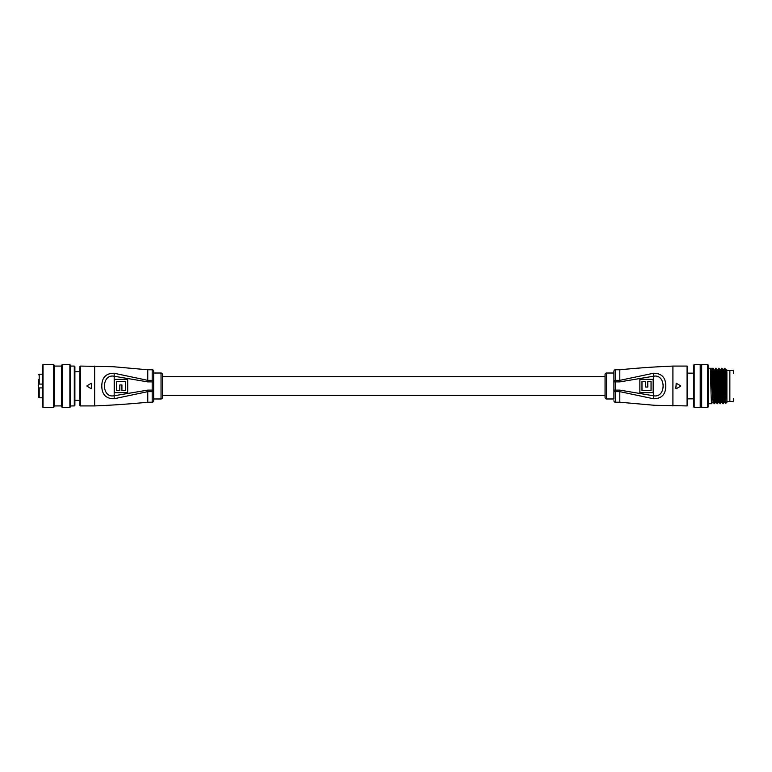<?xml version="1.0" encoding="UTF-8"?>
<svg xmlns="http://www.w3.org/2000/svg" width="772" height="772" viewBox="0 0 772 772"><rect width="100%" height="100%" fill="white"/><g stroke="black" fill="none" stroke-linecap="round" stroke-linejoin="round"><path stroke-width="1.16" d="M605.065 376.707L162.516 376.707M605.065 395.293L162.516 395.293M161.039 373.021A1.476 1.476 0 0 1 162.516 374.497L162.516 397.503A1.476 1.476 0 0 1 161.039 398.979L161.039 373.021L153.667 373.021L153.667 371.245L153.667 400.755A1.476 1.476 0 0 1 152.19 402.231L152.19 391.645L147.761 391.645L114.179 398.738C105.996 398.777 101.875 394.531 101.798 386C101.875 377.479 106.005 373.223 114.179 373.262L147.761 380.355L147.761 369.769L112.905 366.7L80.491 366.082L80.491 405.918A0.589 0.589 0 0 1 79.902 405.329L79.902 366.671A0.589 0.589 0 0 1 80.491 366.082M153.667 373.021L153.667 398.979L161.039 398.979M153.667 371.245A1.476 1.476 0 0 0 152.19 369.769L147.761 369.769M87.043 386.251L91.26 388.692M91.26 383.308L87.043 385.749M94.657 366.082L94.657 405.918L80.491 405.918M152.19 402.231L147.761 402.231L147.761 390.111L152.19 390.111L152.19 381.889L147.761 381.889L113.831 376.186C101.354 373.986 101.354 398.024 113.831 395.814L147.761 390.111M114.42 392.639L114.42 379.361L127.698 379.361L127.698 392.639L114.42 392.639M114.179 398.738L114.179 373.262M116.524 381.464L116.524 390.535L119.814 390.535L119.814 384.958L121.918 384.958L121.918 390.535L125.595 390.535L125.595 381.464L116.524 381.464M91.704 383.559L91.414 388.48L91.704 383.559M606.541 398.979A1.476 1.476 0 0 1 605.065 397.503L605.065 374.497A1.476 1.476 0 0 1 606.541 373.021L606.541 398.979L613.914 398.979L613.914 371.245A1.476 1.476 0 0 1 615.39 369.769L615.39 380.355L619.81 380.355L653.402 373.262C661.575 373.223 665.705 377.469 665.782 386C665.696 394.521 661.575 398.777 653.402 398.738L619.81 391.645L619.81 402.231L654.675 405.3L687.08 405.918L687.08 366.082A0.589 0.589 0 0 1 687.669 366.671L687.669 405.329A0.589 0.589 0 0 1 687.08 405.918M613.914 380.866A1.476 0.511 0 0 1 615.39 380.355L615.39 390.111L619.81 390.111L653.739 395.814C666.226 398.014 666.217 373.976 653.739 376.186L619.81 381.889L613.914 381.889L613.914 373.021L606.541 373.021M613.914 398.979L613.914 390.111L615.39 390.111L615.39 402.231L619.81 402.231M613.914 400.755A1.476 1.476 0 0 0 615.39 402.231M680.537 385.749L676.311 383.308M676.311 388.692L680.537 386.251M672.914 405.918L672.914 366.082L687.08 366.082M615.39 369.769L619.81 369.769L619.81 381.889M653.151 379.361L653.151 392.639L639.872 392.639L639.872 379.361L653.151 379.361M687.669 405.329L687.669 398.834L693.574 398.834M693.574 373.165L687.669 373.165L687.669 366.671M653.402 373.262L653.402 398.738M651.047 390.535L651.047 381.464L647.766 381.464L647.766 387.042L645.662 387.042L645.662 381.464L641.976 381.464L641.976 390.535L651.047 390.535M675.867 388.441L676.166 383.52L675.867 388.441M38.6 392.514L38.6 397.213L38.6 387.92L39.189 387.92L38.6 388.586M38.6 397.213A0.589 0.589 0 0 0 39.189 397.802L42.431 397.802M38.6 383.414L38.6 379.486M38.6 374.787A0.589 0.589 0 0 1 39.189 374.198L39.189 384.08L42.431 384.08M42.431 374.198L39.189 374.198M38.6 384.08L39.189 384.08L38.6 384.08L38.6 387.92M42.431 387.92L39.189 387.92L39.189 397.802M54.233 365.204L54.233 406.796L53.644 407.394L53.644 364.606L54.233 365.204M43.029 407.394L42.431 406.796L42.431 365.204L43.029 364.606L43.029 407.394L53.644 407.394M70.464 365.204L70.464 406.796L69.876 407.394L69.876 364.606L70.464 365.204M62.204 407.394L61.615 406.796L61.615 365.204L62.204 364.606L62.204 407.394L69.876 407.394M74.894 366.671L74.894 405.329L74.295 405.918L74.295 366.082L74.894 366.671M733.4 373.31L733.4 370.801M726.906 370.512L729.858 370.512L729.858 401.488L733.101 401.488M726.906 401.488L729.858 401.488L729.858 370.512L733.101 370.512M711.263 399.278L713.849 399.278M714.216 399.278L715.19 399.278M715.933 399.278L716.792 399.278M718.877 399.278L719.745 399.278M721.83 399.278L722.698 399.278M724.783 399.278L725.574 399.278M725.217 372.722L726.085 372.722M733.4 401.199L733.4 398.69M708.32 365.204L708.32 406.796L707.731 407.394L707.731 364.606L708.32 365.204M694.163 407.394L693.574 406.796L693.574 365.204L694.163 364.606L694.163 407.394L700.214 407.394L700.214 364.606L694.163 364.606M726.722 369.585L726.906 372.905L726.52 369.913M726.906 372.905L726.906 402.231L725.776 403.351L724.512 368.302L723.567 369.913M700.214 406.506L701.68 406.506M700.214 365.494L701.68 365.494M707.731 364.606L701.68 364.606L701.68 407.394L707.731 407.394M708.32 403.698L711.601 403.698C711.108 404.798 710.616 367.202 710.134 368.302L713.077 368.302L714.023 369.913L715.48 402.106L716.213 402.106L715.104 374.613L714.737 369.894L714.003 369.894M708.32 368.302L710.134 368.302L711.051 369.894L711.794 369.894L712.71 368.302C713.203 367.202 713.695 404.798 714.187 403.698L713.241 402.087L712.894 397.387L711.794 369.894M714.187 403.698L714.554 403.698C714.061 404.798 713.569 367.202 713.077 368.302M716.194 402.087L717.12 403.688C716.648 404.798 716.155 367.202 715.663 368.302L716.976 369.913L718.423 402.106L719.166 402.106L718.057 374.613L717.69 369.894L716.956 369.894M717.14 403.698L717.506 403.698C717.014 404.798 716.522 367.202 716.03 368.302M719.147 402.087L720.064 403.688C719.591 404.798 719.099 367.202 718.616 368.302L718.983 368.302C719.475 367.202 719.967 404.798 720.459 403.698L721.395 402.087L720.266 374.613L719.929 369.913L718.983 368.302M722.36 400.012L722.09 402.087L723.017 403.688C722.544 404.798 722.052 367.202 721.559 368.302L721.926 368.302C722.418 367.202 722.91 404.798 723.403 403.698L724.348 402.087L723.219 374.613L722.872 369.913L721.926 368.302M711.919 400.012L711.601 403.698M715.663 368.302L714.718 369.913M714.496 400.012L714.37 402.357M714.862 400.012L714.554 403.698M718.616 368.302L717.671 369.913M717.526 403.688L718.423 402.106M721.559 368.302L720.614 369.913M724.512 368.302L726.906 399.095M725.188 371.988L726.047 371.988M711.292 400.012L713.878 400.012M714.245 400.012L715.229 400.012M715.972 400.012L716.821 400.012M718.925 400.012L719.774 400.012M721.868 400.012L722.727 400.012M724.821 400.012L725.593 400.012M725.439 392.774L725.439 379.226M726.906 397.387L726.172 374.613L725.825 369.913L724.879 368.302M725.825 369.913L725.564 371.988M714.573 403.688L715.48 402.106M712.768 400.012L711.07 369.913L710.153 368.312M726.906 374.613L726.539 369.894L725.805 369.894M725.313 400.012L723.586 369.894L722.853 369.894M722.09 402.087L721.009 374.613L720.643 369.894L719.9 369.894M719.408 400.012L719.166 402.106M716.455 400.012L716.213 402.106M713.511 400.012L713.241 402.087M153.667 380.866A1.476 0.511 180 0 0 152.19 380.355L152.19 369.769M147.761 381.889L147.761 380.355L152.19 380.355L152.19 381.889L153.667 381.889M153.667 391.134A1.476 0.511 180 0 1 152.19 391.645L152.19 390.111L153.667 390.111M613.914 391.134A1.476 0.511 0 0 0 615.39 391.645L619.81 391.645L619.81 390.111M94.657 405.918C112.413 405.203 130.111 403.968 147.761 402.231M672.914 366.082C655.167 366.797 637.46 368.032 619.81 369.769M43.029 364.606L53.644 364.606M54.233 366.082L61.615 366.082M62.204 364.606L69.876 364.606M70.464 366.082L74.295 366.082M70.464 405.918L74.295 405.918M54.233 405.918L61.615 405.918M79.902 371.622L74.894 371.622M79.902 400.378L74.894 400.378M724.329 402.106L725.062 402.106M721.376 402.106L722.119 402.106M712.527 402.106L713.26 402.106M711.62 403.688L712.546 402.087M725.043 402.087L725.776 403.351"/></g></svg>
